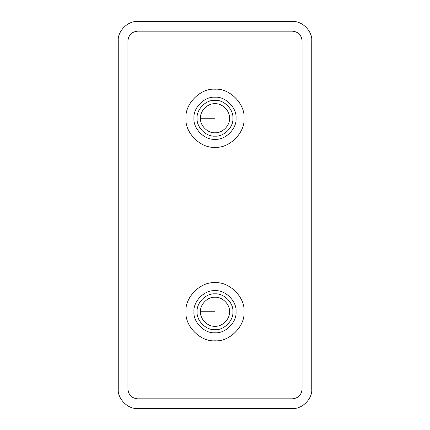 <?xml version="1.0" encoding="UTF-8"?>
<svg xmlns="http://www.w3.org/2000/svg" width="430" height="430" viewBox="0 0 430 430"><rect width="100%" height="100%" fill="white"/><g stroke="black" fill="none" stroke-linecap="round" stroke-linejoin="round"><path stroke-width="0.64" d="M229.512 311.75C230.163 318.931 222.181 326.913 215 326.262C207.819 326.913 199.837 318.931 200.487 311.75C199.837 304.569 207.819 296.587 215 297.238C222.181 296.587 230.163 304.569 229.512 311.75M215 282.725C229.362 281.43 245.32 297.388 244.025 311.75C245.32 326.112 229.362 342.07 215 340.775C200.638 342.07 184.68 326.112 185.975 311.75C184.68 297.388 200.638 281.43 215 282.725M215 290.707C225.411 289.766 236.984 301.339 236.043 311.75C236.984 322.161 225.411 333.734 215 332.793C204.589 333.734 193.016 322.161 193.957 311.75C193.016 301.339 204.589 289.766 215 290.707M215 293.851C223.858 293.05 233.7 302.892 232.899 311.75C233.7 320.608 223.858 330.45 215 329.649C206.142 330.45 196.3 320.608 197.101 311.75C196.3 302.892 206.142 293.05 215 293.851M229.512 118.25C230.163 125.431 222.181 133.413 215 132.762C207.819 133.413 199.837 125.431 200.487 118.25C199.837 111.069 207.819 103.087 215 103.737C222.181 103.087 230.163 111.069 229.512 118.25M137.6 408.5C128.027 409.365 117.385 398.723 118.25 389.15L118.25 40.85C117.385 31.277 128.027 20.635 137.6 21.5L292.4 21.5C301.973 20.635 312.615 31.277 311.75 40.85L311.75 389.15C312.615 398.723 301.973 409.365 292.4 408.5L137.6 408.5C128.027 409.365 117.385 398.723 118.25 389.15M118.25 40.85C117.385 31.277 128.027 20.635 137.6 21.5M215 147.275C229.362 148.57 245.32 132.612 244.025 118.25C245.32 103.888 229.362 87.93 215 89.225C200.638 87.93 184.68 103.888 185.975 118.25C184.68 132.612 200.638 148.57 215 147.275M215 139.293C225.411 140.234 236.984 128.661 236.043 118.25C236.984 107.839 225.411 96.266 215 97.207C204.589 96.266 193.016 107.839 193.957 118.25C193.016 128.661 204.589 140.234 215 139.293M215 136.149C223.858 136.95 233.7 127.108 232.899 118.25C233.7 109.392 223.858 99.55 215 100.351C206.142 99.55 196.3 109.392 197.101 118.25C196.3 127.108 206.142 136.95 215 136.149M127.925 389.15L127.925 40.85C128.538 35.013 131.763 31.788 137.6 31.175L292.4 31.175C298.237 31.788 301.462 35.013 302.075 40.85L302.075 389.15C301.462 394.987 298.237 398.212 292.4 398.825L137.6 398.825C131.763 398.212 128.538 394.987 127.925 389.15M311.75 389.15C312.615 398.723 301.973 409.365 292.4 408.5M292.4 21.5C301.973 20.635 312.615 31.277 311.75 40.85M200.487 311.75L215 311.75M200.487 118.25L215 118.25"/></g></svg>
